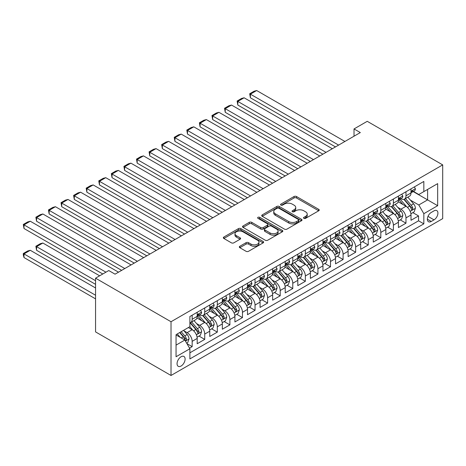 <?xml version="1.0" encoding="UTF-8"?>
<svg xmlns="http://www.w3.org/2000/svg" width="466" height="466" viewBox="0 0 466 466"><rect width="100%" height="100%" fill="white"/><g stroke="black" fill="none" stroke-linecap="round" stroke-linejoin="round"><path stroke-width="0.7" d="M303.879 218.35A1.223 0.705 0 0 0 305.609 218.35L318.727 210.778A1.748 1.008 0 0 0 319.233 210.067A1.748 1.008 0 0 0 318.727 209.35L296.504 196.524A1.748 1.008 0 0 0 294.034 196.524L280.916 204.096A1.223 0.705 0 0 0 280.555 204.597A1.223 0.705 0 0 0 280.916 205.092A1.223 0.705 0 0 0 282.646 205.092L284.342 204.114A5.586 3.227 0 0 1 292.24 204.114L294.093 205.186A5.586 3.227 0 0 1 295.729 207.463A5.586 3.227 0 0 1 294.093 209.747L292.398 210.725A1.223 0.705 0 0 0 292.036 211.226A1.223 0.705 0 0 0 292.398 211.721A1.223 0.705 0 0 0 294.128 211.721L295.823 210.743A5.586 3.227 0 0 1 303.727 210.743L305.574 211.814A5.586 3.227 0 0 1 307.21 214.092A5.586 3.227 0 0 1 305.574 216.375L303.879 217.354A1.223 0.705 0 0 0 303.523 217.855A1.223 0.705 0 0 0 303.879 218.35L303.879 217.354M181.088 366.031A5.691 3.285 120 0 0 184.804 361.016A5.691 3.285 120 0 0 183.93 356.455A5.691 3.285 120 0 0 181.088 356.74A5.691 3.285 120 0 0 177.365 361.756A5.691 3.285 120 0 0 178.239 366.317A5.691 3.285 120 0 0 181.088 366.031M239.833 246.275A1.748 1.008 0 0 0 239.326 246.986A1.748 1.008 0 0 0 239.833 247.702L246.071 251.302A1.748 1.008 0 0 0 248.541 251.302L263.109 242.891A1.748 1.008 0 0 0 263.616 242.174A1.748 1.008 0 0 0 263.109 241.464L240.887 228.631A1.748 1.008 0 0 0 238.417 228.631L223.849 237.043A1.748 1.008 0 0 0 223.336 237.759A1.748 1.008 0 0 0 223.849 238.47L231.381 242.821A1.748 1.008 0 0 0 233.845 242.821L240.083 239.221A1.748 1.008 0 0 0 240.596 238.505A1.748 1.008 0 0 0 240.083 237.794L236.349 235.639A4.672 2.697 0 0 1 234.981 233.728A4.672 2.697 0 0 1 237.864 231.241A4.672 2.697 0 0 1 242.955 231.823L257.582 240.27A4.672 2.697 0 0 1 258.95 242.174A4.672 2.697 0 0 1 256.067 244.667A4.672 2.697 0 0 1 250.976 244.085L248.541 242.675A1.748 1.008 0 0 0 246.071 242.675L239.833 246.275L239.833 247.702L246.071 244.126L246.071 242.675M442.7 164.888L367.237 121.317L354.026 128.942L360.317 132.571L115.055 274.171L108.764 270.542L95.559 278.167L171.022 321.738L442.7 164.888L442.7 218.624L171.022 375.474L171.022 321.738M284.464 229.132A1.748 1.008 0 0 0 286.934 229.132L301.502 220.721A1.748 1.008 0 0 0 302.015 220.01A1.748 1.008 0 0 0 301.502 219.294L279.28 206.467A1.748 1.008 0 0 0 276.81 206.467L262.241 214.878A1.748 1.008 0 0 0 261.729 215.589A1.748 1.008 0 0 0 262.241 216.306L284.464 229.132M258.473 218.618A1.223 0.705 0 0 1 259.713 218.787L259.713 217.337L282.303 230.379A1.748 1.008 0 0 1 282.815 231.095A1.748 1.008 0 0 1 282.303 231.806L267.734 240.217A1.748 1.008 0 0 1 265.265 240.217L243.042 227.385L243.042 225.963A1.748 1.008 0 0 0 242.536 226.674A1.748 1.008 0 0 0 243.042 227.385M243.042 225.963L249.281 222.364A1.748 1.008 0 0 1 251.751 222.364L260.762 227.565A1.748 1.008 0 0 0 263.232 227.565L267.368 225.177A1.748 1.008 0 0 0 267.88 224.466A1.748 1.008 0 0 0 267.368 223.75L257.983 218.333A1.223 0.705 0 0 1 257.628 217.838A1.223 0.705 0 0 1 258.38 217.185A1.223 0.705 0 0 1 259.713 217.337M189.546 348.149L192.155 346.646L186.936 343.628M183.965 330.808L187.122 332.631A7.112 4.107 60 0 1 192.155 341.345L197.188 338.438L197.188 343.739L204.731 339.382L199.011 336.079M196.541 323.544L199.698 325.367A7.112 4.107 60 0 1 204.731 334.081L209.764 331.175L209.764 336.475L217.307 332.124L211.587 328.815M209.123 316.28L212.28 318.103A7.112 4.107 60 0 1 217.307 326.817L222.34 323.917L222.34 329.217L229.889 324.86L224.163 321.557M221.7 309.022L224.857 310.845A7.112 4.107 60 0 1 229.889 319.56L234.916 316.653L234.916 321.954L242.466 317.596L236.74 314.294M234.276 301.758L237.433 303.582A7.112 4.107 60 0 1 242.466 312.296L247.498 309.395L247.498 314.696L255.042 310.339L249.322 307.03M246.852 294.5L250.009 296.324A7.112 4.107 60 0 1 255.042 305.038L260.075 302.131L260.075 307.432L267.618 303.075L261.898 299.772M259.428 287.237L262.591 289.06A7.112 4.107 60 0 1 267.618 297.774L272.651 294.867L272.651 300.168L280.2 295.811L274.474 292.508M272.01 279.973L275.167 281.796A7.112 4.107 60 0 1 280.2 290.51L285.227 287.609L285.227 292.91L292.776 288.553L287.05 285.25M284.586 272.715L287.743 274.538A7.112 4.107 60 0 1 292.776 283.252L297.809 280.346L297.809 285.646L305.352 281.289L299.632 277.986M297.162 265.451L300.32 267.274A7.112 4.107 60 0 1 305.352 275.988L310.385 273.082L310.385 278.383L317.928 274.025L312.208 270.723M309.739 258.187L312.902 260.011A7.112 4.107 60 0 1 317.928 268.725L322.961 265.824L322.961 271.125L330.51 266.768L324.785 263.465M322.321 250.929L325.478 252.753A7.112 4.107 60 0 1 330.51 261.467L335.537 258.56L335.537 263.861L343.087 259.504L337.361 256.201M334.897 243.666L338.054 245.489A7.112 4.107 60 0 1 343.087 254.203L348.114 251.302L348.114 256.603L355.663 252.246L349.943 248.937M347.473 236.408L350.63 238.231A7.112 4.107 60 0 1 355.663 246.945L360.696 244.038L360.696 249.339L368.239 244.982L362.519 241.679M360.049 229.144L363.212 230.967A7.112 4.107 60 0 1 368.239 239.681L373.272 236.775L373.272 242.075L380.821 237.718L375.095 234.415M372.631 221.88L375.788 223.703A7.112 4.107 60 0 1 380.821 232.418L385.848 229.517L385.848 234.817L393.397 230.46L387.671 227.152M385.207 214.622L388.364 216.445A7.112 4.107 60 0 1 393.397 225.16L398.424 222.253L398.424 227.554L405.973 223.197L405.973 217.896A7.112 4.107 -120 0 0 400.941 209.182L397.783 207.358M400.253 219.894L405.973 223.197M197.188 338.438A7.112 4.107 -120 0 0 192.155 329.724L188.38 327.546M209.764 331.175A7.112 4.107 -120 0 0 204.731 322.46L196.955 317.975M222.34 323.917A7.112 4.107 -120 0 0 217.307 315.202L209.531 310.711M234.916 316.653A7.112 4.107 -120 0 0 229.889 307.939L222.107 303.448M247.498 309.395A7.112 4.107 -120 0 0 242.466 300.681L234.683 296.19M260.075 302.131A7.112 4.107 -120 0 0 255.042 293.417L247.265 288.926M272.651 294.867A7.112 4.107 -120 0 0 267.618 286.153L259.842 281.662M285.227 287.609A7.112 4.107 -120 0 0 280.2 278.895L272.418 274.404M297.809 280.346A7.112 4.107 -120 0 0 292.776 271.631L284.994 267.14M310.385 273.082A7.112 4.107 -120 0 0 305.352 264.368L297.576 259.877M322.961 265.824A7.112 4.107 -120 0 0 317.928 257.11L310.152 252.619M335.537 258.56A7.112 4.107 -120 0 0 330.51 249.846L322.728 245.355M348.114 251.302A7.112 4.107 -120 0 0 343.087 242.588L335.304 238.097M360.696 244.038A7.112 4.107 -120 0 0 355.663 235.324L347.886 230.833M373.272 236.775A7.112 4.107 -120 0 0 368.239 228.06L360.463 223.569M385.848 229.517A7.112 4.107 -120 0 0 380.821 220.802L373.039 216.311M398.424 222.253A7.112 4.107 -120 0 0 393.397 213.539L385.615 209.048M434.021 210.853L431.254 212.449A5.516 3.186 120 0 0 427.654 217.307A5.516 3.186 120 0 0 428.499 221.729A5.516 3.186 120 0 0 431.254 221.455L434.021 219.859A5.516 3.186 120 0 0 437.626 214.995A5.516 3.186 120 0 0 436.776 210.58A5.516 3.186 120 0 0 434.021 210.853M176.055 345.12L184.856 340.034L189.889 348.749L189.889 358.919L423.833 223.849L423.833 213.684L418.8 204.97L410.36 200.095M189.889 348.749L176.055 356.74L176.055 334.664L189.889 326.672L189.889 316.507L423.833 181.443L423.833 191.608L437.667 183.621L437.667 205.698L423.833 213.684M199.634 314.87L199.698 314.911A7.112 4.107 60 0 0 203.258 315.261L208.29 312.36A7.112 4.107 -120 0 0 209.764 309.104L209.764 305.032M212.211 307.612L212.28 307.647A7.112 4.107 60 0 0 215.834 308.003L220.867 305.096A7.112 4.107 -120 0 0 222.34 301.84L222.34 297.774M224.793 300.349L224.857 300.389A7.112 4.107 60 0 0 228.416 300.739L233.443 297.838A7.112 4.107 -120 0 0 234.916 294.576L234.916 290.51M237.369 293.091L237.433 293.126A7.112 4.107 60 0 0 240.992 293.481L246.025 290.574A7.112 4.107 -120 0 0 247.498 287.318L247.498 283.252M249.945 285.827L250.009 285.862A7.112 4.107 60 0 0 253.568 286.217L258.601 283.311A7.112 4.107 -120 0 0 260.075 280.054L260.075 275.988M262.521 278.563L262.591 278.604A7.112 4.107 60 0 0 266.144 278.953L271.177 276.053A7.112 4.107 -120 0 0 272.651 272.791L272.651 268.725M275.103 271.305L275.167 271.34A7.112 4.107 60 0 0 278.726 271.695L283.753 268.789A7.112 4.107 -120 0 0 285.227 265.533L285.227 261.467M287.679 264.041L287.743 264.082A7.112 4.107 60 0 0 291.302 264.432L296.335 261.525A7.112 4.107 -120 0 0 297.809 258.269L297.809 254.203M300.255 256.778L300.32 256.818A7.112 4.107 60 0 0 303.879 257.168L308.911 254.267A7.112 4.107 -120 0 0 310.385 251.011L310.385 246.939M312.832 249.52L312.902 249.555A7.112 4.107 60 0 0 316.455 249.91L321.488 247.003A7.112 4.107 -120 0 0 322.961 243.747L322.961 239.681M325.414 242.256L325.478 242.297A7.112 4.107 60 0 0 329.037 242.646L334.064 239.745A7.112 4.107 -120 0 0 335.537 236.483L335.537 232.418M337.99 234.998L338.054 235.033A7.112 4.107 60 0 0 341.613 235.388L346.646 232.482A7.112 4.107 -120 0 0 348.114 229.225L348.114 225.16M350.566 227.734L350.63 227.769A7.112 4.107 60 0 0 354.189 228.124L359.222 225.218A7.112 4.107 -120 0 0 360.696 221.962L360.696 217.896M363.142 220.47L363.212 220.511A7.112 4.107 60 0 0 366.765 220.861L371.798 217.96A7.112 4.107 -120 0 0 373.272 214.698L373.272 210.632M375.724 213.212L375.788 213.247A7.112 4.107 60 0 0 379.347 213.603L384.374 210.696A7.112 4.107 -120 0 0 385.848 207.44L385.848 203.374M388.3 205.949L388.364 205.989A7.112 4.107 60 0 0 391.923 206.339L396.95 203.432A7.112 4.107 -120 0 0 398.424 200.176L398.424 196.11M189.889 352.814L418.55 220.802L418.55 215.933L411.006 220.29L411.006 214.989A7.112 4.107 -120 0 0 405.973 206.275L398.197 201.784M400.877 198.685L400.941 198.726A7.112 4.107 -120 0 0 404.5 199.075A7.112 4.107 -120 0 0 405.973 195.819L405.973 191.753M404.5 199.075L409.532 196.174A7.112 4.107 -120 0 0 411.006 192.918L411.006 188.846M192.155 315.202L192.155 319.268A7.112 4.107 60 0 1 190.681 322.524A7.112 4.107 60 0 1 189.889 322.81M190.681 322.524L195.714 319.618A7.112 4.107 -120 0 0 197.188 316.362L197.188 312.296M204.731 307.939L204.731 312.004A7.112 4.107 60 0 1 203.258 315.261M217.307 300.681L217.307 304.747A7.112 4.107 60 0 1 215.834 308.003M229.889 293.417L229.889 297.483A7.112 4.107 60 0 1 228.416 300.739M242.466 286.153L242.466 290.219A7.112 4.107 60 0 1 240.992 293.481M255.042 278.895L255.042 282.961A7.112 4.107 60 0 1 253.568 286.217M267.618 271.631L267.618 275.697A7.112 4.107 60 0 1 266.144 278.953M280.2 264.368L280.2 268.439A7.112 4.107 60 0 1 278.726 271.695M292.776 257.11L292.776 261.176A7.112 4.107 60 0 1 291.302 264.432M305.352 249.846L305.352 253.912A7.112 4.107 60 0 1 303.879 257.168M317.928 242.582L317.928 246.654A7.112 4.107 60 0 1 316.455 249.91M330.51 235.324L330.51 239.39A7.112 4.107 60 0 1 329.037 242.646M343.087 228.06L343.087 232.126A7.112 4.107 60 0 1 341.613 235.388M355.663 220.802L355.663 224.868A7.112 4.107 60 0 1 354.189 228.124M368.239 213.539L368.239 217.605A7.112 4.107 60 0 1 366.765 220.861M380.821 206.275L380.821 210.341A7.112 4.107 60 0 1 379.347 213.603M393.397 199.017L393.397 203.083A7.112 4.107 60 0 1 391.923 206.339M393.397 225.16L393.397 230.46M380.821 232.418L380.821 237.718M368.239 239.681L368.239 244.982M355.663 246.945L355.663 252.246M343.087 254.203L343.087 259.504M330.51 261.467L330.51 266.768M317.928 268.725L317.928 274.025M305.352 275.988L305.352 281.289M292.776 283.252L292.776 288.553M280.2 290.51L280.2 295.811M267.618 297.774L267.618 303.075M255.042 305.038L255.042 310.339M242.466 312.296L242.466 317.596M229.889 319.56L229.889 324.86M217.307 326.817L217.307 332.124M204.731 334.081L204.731 339.382M192.155 341.345L192.155 346.646M184.856 340.034L176.055 334.955M418.8 204.97L427.607 199.885L427.607 189.429L437.667 183.621M413.202 191.573L437.667 205.698M413.453 191.427L418.8 194.514L423.833 191.608M95.559 278.167L95.559 331.903L171.022 375.474M354.026 128.942L354.026 136.2M412.829 212.63L418.55 215.933M418.55 220.802L423.833 223.849M304.368 218.525L305.574 217.826A5.586 3.227 0 0 0 307.21 215.548L307.21 214.092M295.729 207.463L295.729 208.919A5.586 3.227 0 0 1 294.093 211.197L292.887 211.896M318.703 210.795L296.504 197.974A1.748 1.008 0 0 0 294.034 197.974L281.406 205.267M301.479 220.738L279.28 207.918A1.748 1.008 0 0 0 276.81 207.918L262.265 216.317M298.415 220.511A1.223 0.705 0 0 0 298.776 220.01A1.223 0.705 0 0 0 298.415 219.509L278.907 208.25A1.223 0.705 0 0 0 277.183 208.25L275.389 209.281A5.586 3.227 0 0 0 273.752 211.564A5.586 3.227 0 0 0 275.389 213.842L288.722 221.542A5.586 3.227 0 0 0 296.626 221.542L298.415 220.511L298.415 221.962A1.223 0.705 0 0 0 298.776 221.461L298.776 220.01M273.752 211.564L273.752 213.014A5.586 3.227 0 0 0 275.389 215.298L275.389 213.842M298.415 221.962L296.626 222.993A5.586 3.227 0 0 1 288.722 222.993L275.389 215.298M243.066 227.402L249.281 223.814L249.281 222.364M267.88 224.466L267.88 225.917A1.748 1.008 0 0 1 267.368 226.627L263.232 229.016A1.748 1.008 0 0 1 260.762 229.016L251.751 223.814A1.748 1.008 0 0 0 249.281 223.814M259.713 218.787L282.28 231.818M270.111 232.965A4.672 2.697 0 0 0 275.202 233.548A4.672 2.697 0 0 0 278.085 231.06A4.672 2.697 0 0 0 276.717 229.15L271.562 226.173A1.748 1.008 0 0 0 269.092 226.173L264.956 228.561A1.748 1.008 0 0 0 264.449 229.278A1.748 1.008 0 0 0 264.956 229.988L270.111 232.965L270.111 234.415A4.672 2.697 0 0 0 275.202 235.004A4.672 2.697 0 0 0 278.085 232.511L278.085 231.06M264.449 229.278L264.449 230.728A1.748 1.008 0 0 0 264.956 231.439L264.956 229.988M270.111 234.415L264.956 231.439M258.95 242.174L258.95 243.631A4.672 2.697 0 0 1 256.067 246.118A4.672 2.697 0 0 1 250.976 245.535L248.541 244.126A1.748 1.008 0 0 0 246.071 244.126M234.981 233.728L234.981 235.184A4.672 2.697 0 0 0 236.349 237.089L236.349 235.639M240.06 239.233L236.349 237.089M263.086 242.903L240.887 230.088A1.748 1.008 0 0 0 238.417 230.088L223.872 238.481M410.901 213.743L414.152 211.867L415.404 208.238A4.712 2.72 -120 0 0 413.569 203.811L407.826 197.159M406.672 206.735L400.102 199.133M250.388 126.834L310.321 161.434L225.235 112.312L224.542 108.281L228.946 105.741L231.52 105.048L225.235 108.683L225.235 112.312M402.933 204.522L399.123 200.112A11.295 6.524 -120 0 0 398.774 199.716M403.859 199.332L409.672 206.065A4.712 2.72 60 0 1 411.35 209.31L411.694 209.869L412.334 209.782L412.859 208.436A4.712 2.72 -120 0 0 411.181 205.191L405.432 198.539M404.203 199.221L410.447 206.455A2.4 1.386 60 0 1 411.053 207.393L412.859 208.436M338.619 145.095L250.388 94.155L250.388 97.79L335.473 146.912M414.338 186.924L415.404 188.777A4.712 2.72 60 0 1 414.431 190.862L412.043 192.242A4.712 2.72 -120 0 0 412.859 191.153L412.76 190.74M344.91 141.466L256.679 90.526L250.388 94.155L249.694 93.759L254.098 91.219L256.679 90.526M411.163 192.464L411.181 192.464A4.712 2.72 -120 0 0 412.043 192.242M412.253 190.804L412.859 191.153C412.567 190.448 412.06 190.734 411.35 192.027A4.712 2.72 60 0 1 411.006 192.697M250.388 97.79L249.694 93.759M398.319 221.006L401.57 219.131L402.828 215.502A4.712 2.72 -120 0 0 400.993 211.075L395.244 204.423M394.096 213.999L387.526 206.397M237.811 134.097L297.745 168.698L212.653 119.576L211.966 115.545L216.364 112.999L218.944 112.312L212.653 115.941L212.653 119.576M390.357 211.785L386.547 207.37A11.295 6.524 -120 0 0 386.197 206.98M391.283 206.595L397.096 213.323A4.712 2.72 60 0 1 398.774 216.574L399.117 217.133L399.752 217.04L400.282 215.7A4.712 2.72 -120 0 0 398.605 212.455L392.855 205.797M391.621 206.485L397.871 213.713A2.4 1.386 60 0 1 398.477 214.657L400.282 215.7M385.743 228.27L388.993 226.394L390.252 222.76A4.712 2.72 -120 0 0 388.417 218.333L382.668 211.68M381.52 221.263L374.949 213.655M225.235 141.355L285.163 175.962L200.077 126.834L199.384 122.803L203.788 120.263L206.368 119.576L200.077 123.205L200.077 126.834M377.78 219.043L373.965 214.634A11.295 6.524 -120 0 0 373.615 214.238M378.707 213.859L384.514 220.587A4.712 2.72 60 0 1 386.197 223.831L386.541 224.391L387.176 224.303L387.706 222.964A4.712 2.72 -120 0 0 386.023 219.713L380.279 213.061M379.044 213.748L385.289 220.977A2.4 1.386 60 0 1 385.895 221.915L387.706 222.964M373.167 235.528L376.417 233.652L377.676 230.023A4.712 2.72 -120 0 0 375.835 225.596L370.091 218.944M368.938 228.521L362.373 220.919M212.653 148.619L272.587 183.22L187.501 134.097L186.808 130.066L191.211 127.527L193.792 126.834L187.501 130.468L187.501 134.097M365.204 226.307L361.389 221.892A11.295 6.524 -120 0 0 361.039 221.501M366.125 221.117L371.938 227.845A4.712 2.72 60 0 1 373.621 231.095L373.965 231.654L374.6 231.561L375.13 230.221A4.712 2.72 -120 0 0 373.447 226.977L367.703 220.325M366.468 221.006L372.713 228.241A2.4 1.386 60 0 1 373.318 229.179L375.13 230.221M360.591 242.792L363.841 240.916L365.094 237.281A4.712 2.72 -120 0 0 363.259 232.86L357.515 226.202M356.362 235.784L349.791 228.177M200.077 155.883L260.011 190.483L174.925 141.361L174.232 137.33L178.635 134.785L181.21 134.097L174.925 137.726L174.925 141.361M352.622 233.571L348.813 229.155A11.295 6.524 -120 0 0 348.463 228.765M353.548 228.381L359.362 235.109A4.712 2.72 60 0 1 361.039 238.359L361.383 238.918L362.024 238.825L362.554 237.485A4.712 2.72 -120 0 0 360.87 234.241L355.121 227.583M353.892 228.27L360.136 235.499A2.4 1.386 60 0 1 360.742 236.443L362.554 237.485M326.043 152.359L237.811 101.419L237.811 105.048L322.897 154.176M401.762 194.188L402.828 196.04A4.712 2.72 60 0 1 401.855 198.126L399.461 199.5A4.712 2.72 -120 0 0 400.282 198.417L400.183 197.998M332.334 148.73L244.102 97.79L237.811 101.419L237.118 101.017L241.522 98.477L244.102 97.79M398.581 199.722L398.605 199.722A4.712 2.72 -120 0 0 399.461 199.5M399.677 198.067L400.282 198.417C399.985 197.706 399.484 197.998 398.774 199.291A4.712 2.72 60 0 1 398.424 199.961M237.811 105.048L237.118 101.017M313.467 159.622L224.542 108.281M389.18 201.446L390.252 203.298A4.712 2.72 60 0 1 389.273 205.384L386.885 206.764A4.712 2.72 -120 0 0 387.706 205.681L387.607 205.261M319.752 155.988L231.52 105.048M386.005 206.986L386.023 206.986A4.712 2.72 -120 0 0 386.885 206.764M387.1 205.325L387.706 205.681C387.409 204.97 386.908 205.261 386.197 206.549A4.712 2.72 60 0 1 385.848 207.219M300.885 166.88L211.966 115.545M376.604 208.71L377.676 210.562A4.712 2.72 60 0 1 376.697 212.647L374.309 214.028A4.712 2.72 -120 0 0 375.13 212.939L375.031 212.525M307.176 163.251L218.944 112.312M373.429 214.249L373.447 214.249A4.712 2.72 -120 0 0 374.309 214.028M374.518 212.589L375.13 212.939C374.833 212.228 374.326 212.519 373.621 213.812A4.712 2.72 60 0 1 373.272 214.482M288.308 174.144L199.384 122.803M364.028 215.974L365.094 217.82A4.712 2.72 60 0 1 364.121 219.905L361.733 221.286A4.712 2.72 -120 0 0 362.554 220.202L362.449 219.783M294.599 170.515L206.368 119.576M360.853 221.507L360.87 221.507A4.712 2.72 -120 0 0 361.733 221.286M361.942 219.853L362.554 220.202C362.257 219.492 361.75 219.783 361.039 221.076A4.712 2.72 60 0 1 360.696 221.746M348.009 250.056L351.259 248.174L352.517 244.545A4.712 2.72 -120 0 0 350.682 240.118L344.933 233.466M343.786 243.048L337.215 235.441M187.501 163.141L247.434 197.747L162.343 148.619L161.655 144.588L166.053 142.048L168.634 141.355L162.343 144.99L162.343 148.619M340.046 240.829L336.236 236.419A11.295 6.524 -120 0 0 335.887 236.023M340.972 235.639L346.786 242.372A4.712 2.72 60 0 1 348.463 245.617L348.807 246.176L349.442 246.089L349.972 244.749A4.712 2.72 -120 0 0 348.294 241.499L342.545 234.847M341.31 235.534L347.56 242.763A2.4 1.386 60 0 1 348.166 243.701L349.972 244.749M275.732 181.408L186.808 130.066M351.451 223.231L352.517 225.084A4.712 2.72 60 0 1 351.545 227.169L349.151 228.55A4.712 2.72 -120 0 0 349.972 227.466L349.873 227.047M282.023 177.773L193.792 126.834M348.277 228.771L348.294 228.771A4.712 2.72 -120 0 0 349.151 228.55M349.366 227.111L349.972 227.466C349.675 226.756 349.174 227.047 348.463 228.334A4.712 2.72 60 0 1 348.114 229.004M335.433 257.314L338.683 255.438L339.941 251.809A4.712 2.72 -120 0 0 338.106 247.382L332.357 240.73M331.21 250.306L324.639 242.704M174.925 170.405L234.852 205.005L149.767 155.883L149.073 151.852L153.477 149.312L156.058 148.619L149.767 152.248L149.767 155.883M327.47 248.093L323.654 243.677A11.295 6.524 -120 0 0 323.305 243.287M328.396 242.903L334.204 249.63A4.712 2.72 60 0 1 335.887 252.881L336.231 253.44L336.866 253.347L337.396 252.007A4.712 2.72 -120 0 0 335.718 248.762L329.969 242.11M328.734 242.792L334.978 250.026A2.4 1.386 60 0 1 335.584 250.964L337.396 252.007M263.156 188.666L174.232 137.33M338.869 230.495L339.941 232.348A4.712 2.72 60 0 1 338.963 234.433L336.574 235.813A4.712 2.72 -120 0 0 337.396 234.724L337.297 234.305M269.441 185.037L181.21 134.097M335.695 236.035L335.718 236.035A4.712 2.72 -120 0 0 336.574 235.813M336.79 234.375L337.396 234.724C337.099 234.014 336.598 234.305 335.887 235.598A4.712 2.72 60 0 1 335.537 236.268M322.856 264.577L326.107 262.702L327.365 259.067A4.712 2.72 -120 0 0 325.53 254.646L319.781 247.988M318.627 257.57L312.063 249.962M162.343 177.668L222.276 212.269L137.19 163.141L136.497 159.116L140.901 156.57L143.481 155.883L137.19 159.512L137.19 163.141M314.894 255.356L311.078 250.941A11.295 6.524 -120 0 0 310.729 250.545M315.814 250.166L321.627 256.894A4.712 2.72 60 0 1 323.311 260.139L323.654 260.698L324.289 260.611L324.819 259.271A4.712 2.72 -120 0 0 323.136 256.02L317.393 249.368M316.158 250.056L322.402 257.284A2.4 1.386 60 0 1 323.008 258.222L324.819 259.271M250.58 195.93L161.655 144.588M326.293 237.753L327.365 239.606A4.712 2.72 60 0 1 326.386 241.691L323.998 243.071A4.712 2.72 -120 0 0 324.819 241.988L324.72 241.569M256.865 192.301L168.634 141.355M323.119 243.293L323.136 243.293A4.712 2.72 -120 0 0 323.998 243.071M324.208 241.638L324.819 241.988C324.522 241.277 324.021 241.569 323.311 242.856A4.712 2.72 60 0 1 322.961 243.532M310.28 271.835L313.531 269.96L314.783 266.331A4.712 2.72 -120 0 0 312.948 261.904L307.205 255.251M306.051 264.828L299.481 257.226M149.767 184.926L209.7 219.527L124.614 170.405L123.921 166.374L128.325 163.834L130.899 163.141L124.614 166.776L124.614 170.405M302.312 262.614L298.502 258.205A11.295 6.524 -120 0 0 298.153 257.809M303.238 257.424L309.051 264.158A4.712 2.72 60 0 1 310.729 267.402L311.072 267.962L311.713 267.874L312.243 266.529A4.712 2.72 -120 0 0 310.56 263.284L304.811 256.632M303.582 257.314L309.826 264.548A2.4 1.386 60 0 1 310.432 265.486L312.243 266.529M237.998 203.193L149.073 151.852M313.717 245.017L314.783 246.869A4.712 2.72 60 0 1 313.81 248.955L311.422 250.335A4.712 2.72 -120 0 0 312.243 249.246L312.138 248.832M244.289 199.559L156.058 148.619M310.542 250.557L310.56 250.557A4.712 2.72 -120 0 0 311.422 250.335M311.632 248.896L312.243 249.246C311.946 248.541 311.439 248.827 310.729 250.12A4.712 2.72 60 0 1 310.385 250.79M297.698 279.099L300.949 277.223L302.207 273.594A4.712 2.72 -120 0 0 300.372 269.167L294.623 262.515M293.475 272.092L286.905 264.49M137.19 192.19L197.124 226.791L112.032 177.668L111.345 173.637L115.743 171.092L118.323 170.405L112.032 174.034L112.032 177.668M289.736 269.878L285.926 265.463A11.295 6.524 -120 0 0 285.576 265.072M290.662 264.688L296.475 271.416A4.712 2.72 60 0 1 298.153 274.666L298.496 275.225L299.131 275.132L299.661 273.792A4.712 2.72 -120 0 0 297.984 270.548L292.234 263.89M291 264.577L297.25 271.806A2.4 1.386 60 0 1 297.856 272.75L299.661 273.792M225.422 210.451L136.497 159.116M301.141 252.281L302.207 254.133A4.712 2.72 60 0 1 301.234 256.218L298.84 257.593A4.712 2.72 -120 0 0 299.661 256.51L299.562 256.09M231.713 206.822L143.481 155.883M297.966 257.815L297.984 257.815A4.712 2.72 -120 0 0 298.84 257.593M299.055 256.16L299.661 256.51C299.364 255.799 298.863 256.09 298.153 257.383A4.712 2.72 60 0 1 297.809 258.053M285.122 286.363L288.372 284.487L289.631 280.852A4.712 2.72 -120 0 0 287.796 276.425L282.046 269.773M280.899 279.355L274.328 271.748M124.614 199.454L184.542 234.054L99.456 184.926L98.763 180.895L103.167 178.356L105.747 177.668L99.456 181.297L99.456 184.926M277.159 277.142L273.344 272.726A11.295 6.524 -120 0 0 272.994 272.33M278.085 271.952L283.893 278.68A4.712 2.72 60 0 1 285.576 281.924L285.92 282.483L286.555 282.396L287.085 281.056A4.712 2.72 -120 0 0 285.408 277.806L279.658 271.154M278.423 271.841L284.668 279.07A2.4 1.386 60 0 1 285.274 280.008L287.085 281.056M212.845 217.715L123.921 166.374M288.559 259.539L289.631 261.391A4.712 2.72 60 0 1 288.652 263.476L286.264 264.857A4.712 2.72 -120 0 0 287.085 263.773L286.986 263.354M219.131 214.08L130.899 163.141M285.384 265.078L285.408 265.078A4.712 2.72 -120 0 0 286.264 264.857M286.479 263.418L287.085 263.773C286.788 263.063 286.287 263.354 285.576 264.641A4.712 2.72 60 0 1 285.227 265.311M272.546 293.621L275.796 291.745L277.054 288.116A4.712 2.72 -120 0 0 275.22 283.689L269.47 277.037M268.317 286.613L261.752 279.012M112.032 206.712L171.966 241.312L86.88 192.19L86.187 188.159L90.59 185.619L93.171 184.926L86.88 188.561L86.88 192.19M264.583 284.4L260.768 279.984A11.295 6.524 -120 0 0 260.418 279.594M265.504 279.21L271.317 285.943A4.712 2.72 60 0 1 273 289.188L273.344 289.747L273.979 289.654L274.509 288.314A4.712 2.72 -120 0 0 272.826 285.07L267.082 278.418M265.847 279.099L272.092 286.334A2.4 1.386 60 0 1 272.697 287.272L274.509 288.314M200.269 224.973L111.345 173.637M275.983 266.802L277.054 268.655A4.712 2.72 60 0 1 276.076 270.74L273.688 272.121A4.712 2.72 -120 0 0 274.509 271.031L274.41 270.618M206.555 221.344L118.323 170.405M272.808 272.342L272.826 272.342A4.712 2.72 -120 0 0 273.688 272.121M273.897 270.682L274.509 271.031C274.212 270.321 273.711 270.612 273 271.905A4.712 2.72 60 0 1 272.651 272.575M259.97 300.885L263.22 299.009L264.472 295.374A4.712 2.72 -120 0 0 262.638 290.953L256.894 284.295M255.741 293.877L249.176 286.27M99.456 213.976L159.389 248.576L74.304 199.454L73.611 195.423L78.014 192.877L80.589 192.19L74.304 195.819L74.304 199.454M252.001 291.664L248.192 287.248A11.295 6.524 -120 0 0 247.842 286.858M252.927 286.474L258.741 293.201A4.712 2.72 60 0 1 260.418 296.452L260.762 297.011L261.403 296.918L261.933 295.578A4.712 2.72 -120 0 0 260.249 292.333L254.5 285.675M253.271 286.363L259.515 293.592A2.4 1.386 60 0 1 260.121 294.535L261.933 295.578M187.687 232.237L98.763 180.895M263.406 274.066L264.472 275.913A4.712 2.72 60 0 1 263.5 278.004L261.111 279.379A4.712 2.72 -120 0 0 261.933 278.295L261.834 277.876M193.978 228.608L105.747 177.668M260.232 279.6L260.249 279.6A4.712 2.72 -120 0 0 261.111 279.379M261.321 277.946L261.933 278.295C261.636 277.585 261.129 277.876 260.418 279.169A4.712 2.72 60 0 1 260.075 279.839M175.111 239.501L86.187 188.159M250.83 281.324L251.896 283.177A4.712 2.72 60 0 1 250.924 285.262L248.529 286.642A4.712 2.72 -120 0 0 249.351 285.559L249.252 285.14M181.402 235.866L93.171 184.926M247.656 286.864L247.673 286.864A4.712 2.72 -120 0 0 248.529 286.642M248.745 285.204L249.351 285.559C249.054 284.848 248.553 285.14 247.842 286.427A4.712 2.72 60 0 1 247.498 287.097M162.535 246.759L73.611 195.423M238.248 288.588L239.32 290.44A4.712 2.72 60 0 1 238.342 292.526L235.953 293.906A4.712 2.72 -120 0 0 236.775 292.817L236.676 292.398M168.82 243.13L80.589 192.19M235.074 294.128L235.097 294.128A4.712 2.72 -120 0 0 235.953 293.906M236.169 292.467L236.775 292.817C236.478 292.106 235.977 292.398 235.266 293.691A4.712 2.72 60 0 1 234.916 294.361M247.388 308.148L250.638 306.267L251.896 302.638A4.712 2.72 -120 0 0 250.061 298.211L244.312 291.559M243.165 301.141L236.594 293.533M86.88 221.234L146.813 255.84L61.722 206.712L61.034 202.681L65.432 200.141L68.013 199.454L61.722 203.083L61.722 206.712M239.425 298.922L235.615 294.512A11.295 6.524 -120 0 0 235.266 294.116M240.351 293.731L246.165 300.465A4.712 2.72 60 0 1 247.842 303.71L248.186 304.269L248.821 304.182L249.351 302.842A4.712 2.72 -120 0 0 247.673 299.591L241.924 292.939M240.695 293.627L246.939 300.855A2.4 1.386 60 0 1 247.545 301.793L249.351 302.842M234.812 315.406L238.062 313.531L239.32 309.902A4.712 2.72 -120 0 0 237.485 305.475L231.736 298.822M230.588 308.399L224.018 300.797M74.304 228.497L134.231 263.098L49.146 213.976L48.452 209.945L52.856 207.405L55.437 206.712L49.146 210.341L49.146 213.976M226.849 306.185L223.039 301.77A11.295 6.524 -120 0 0 222.684 301.38M227.775 300.995L233.583 307.723A4.712 2.72 60 0 1 235.266 310.973L235.61 311.533L236.245 311.439L236.775 310.1A4.712 2.72 -120 0 0 235.097 306.855L229.348 300.203M228.113 300.885L234.357 308.119A2.4 1.386 60 0 1 234.963 309.057L236.775 310.1M222.235 322.67L225.486 320.794L226.744 317.16A4.712 2.72 -120 0 0 224.909 312.738L219.16 306.08M218.006 315.663L211.442 308.055M61.722 235.761L121.655 270.362L36.569 221.234L35.876 217.208L40.28 214.663L42.86 213.976L36.569 217.605L36.569 221.234M214.273 313.449L210.457 309.034A11.295 6.524 -120 0 0 210.108 308.638M215.193 308.259L221.006 314.987A4.712 2.72 60 0 1 222.69 318.231L223.033 318.791L223.668 318.703L224.198 317.363A4.712 2.72 -120 0 0 222.515 314.113L216.772 307.461M215.537 308.148L221.781 315.377A2.4 1.386 60 0 1 222.387 316.321L224.198 317.363M149.959 254.022L61.034 202.681M225.672 295.852L226.744 297.698A4.712 2.72 60 0 1 225.765 299.784L223.377 301.164A4.712 2.72 -120 0 0 224.198 300.081L224.099 299.661M156.244 250.393L68.013 199.454M222.498 301.385L222.515 301.385A4.712 2.72 -120 0 0 223.377 301.164M223.587 299.731L224.198 300.081C223.901 299.37 223.4 299.661 222.69 300.949A4.712 2.72 60 0 1 222.34 301.624M209.659 329.934L212.91 328.052L214.162 324.423A4.712 2.72 -120 0 0 212.327 319.996L206.584 313.344M205.43 322.921L198.865 315.319M49.146 243.019L102.788 273.991L23.993 228.497L23.3 224.466L27.704 221.927L30.278 221.234L23.993 224.868L23.993 228.497M201.691 320.707L197.881 316.298A11.295 6.524 -120 0 0 197.532 315.901M202.617 315.517L208.43 322.251A4.712 2.72 60 0 1 210.108 325.495L210.451 326.054L211.092 325.967L211.622 324.627A4.712 2.72 -120 0 0 209.939 321.377L204.195 314.725M202.96 315.406L209.205 322.641A2.4 1.386 60 0 1 209.811 323.579L211.622 324.627M137.377 261.286L48.452 209.945M213.096 303.11L214.162 304.962A4.712 2.72 60 0 1 213.189 307.047L210.801 308.428A4.712 2.72 -120 0 0 211.622 307.339L211.523 306.925M143.668 257.651L55.437 206.712M209.921 308.649L209.939 308.649A4.712 2.72 -120 0 0 210.801 308.428M211.011 306.989L211.622 307.339C211.325 306.634 210.818 306.919 210.108 308.212A4.712 2.72 60 0 1 209.764 308.882M197.077 337.192L200.328 335.316L201.586 331.687A4.712 2.72 -120 0 0 199.751 327.26L194.007 320.608M95.559 280.707L36.569 246.654L42.86 243.019L99.648 275.808M192.854 330.184L189.843 326.701M36.569 250.283L35.876 246.252L36.569 246.654L36.569 250.283L95.559 284.342M189.114 327.971L188.625 327.406M190.041 322.781L195.854 329.509A4.712 2.72 60 0 1 197.532 332.759L197.875 333.318L198.51 333.225L199.04 331.885A4.712 2.72 -120 0 0 197.363 328.641L191.613 321.983M190.384 322.67L196.629 329.905A2.4 1.386 60 0 1 197.235 330.843L199.04 331.885M35.876 246.252L40.28 243.712L42.86 243.019M124.801 268.544L35.876 217.208M200.52 310.373L201.586 312.226A4.712 2.72 60 0 1 200.613 314.311L198.219 315.692A4.712 2.72 -120 0 0 199.04 314.602L198.941 314.183M131.092 264.915L42.86 213.976M197.345 315.907L197.363 315.907A4.712 2.72 -120 0 0 198.219 315.692M198.434 314.253L199.04 314.602C198.743 313.892 198.242 314.183 197.532 315.476A4.712 2.72 60 0 1 197.188 316.146M186.685 343.197L187.751 342.58L189.01 338.945A4.712 2.72 -120 0 0 187.175 334.518L183.557 330.33M95.559 295.234L23.993 253.912L30.278 250.283L95.559 287.971M180.179 337.332L177.266 333.965M23.993 257.547L23.3 254.966L23.3 253.516L23.993 253.912L23.993 257.547L95.559 298.863M176.538 335.235L176.055 334.675M179.655 332.584L183.272 336.772A4.712 2.72 60 0 1 184.955 340.017L185.299 340.576L185.934 340.489L186.464 339.149A4.712 2.72 -120 0 0 184.786 335.899L181.163 331.71M179.946 332.415L184.053 337.163A2.4 1.386 60 0 1 184.653 338.1L186.464 339.149M23.3 253.516L27.704 250.97L30.278 250.283M105.933 272.173L23.3 224.466M118.51 272.173L30.278 221.234M187.122 332.631L192.155 329.724M199.698 325.367L204.731 322.46M212.28 318.103L217.307 315.202M224.857 310.845L229.889 307.939M237.433 303.582L242.466 300.681M250.009 296.324L255.042 293.417M262.591 289.06L267.618 286.153M275.167 281.796L280.2 278.895M287.743 274.538L292.776 271.631M300.32 267.274L305.352 264.368M312.902 260.011L317.928 257.11M325.478 252.753L330.51 249.846M338.054 245.489L343.087 242.588M350.63 238.231L355.663 235.324M363.212 230.967L368.239 228.06M375.788 223.703L380.821 220.802M388.364 216.445L393.397 213.539M400.941 209.182L405.973 206.275M405.973 195.819L411.006 192.918M192.155 319.268L197.188 316.362M204.731 312.004L209.764 309.104M217.307 304.747L222.34 301.84M229.889 297.483L234.916 294.576M242.466 290.219L247.498 287.318M255.042 282.961L260.075 280.054M267.618 275.697L272.651 272.791M280.2 268.439L285.227 265.533M292.776 261.176L297.809 258.269M305.352 253.912L310.385 251.011M317.928 246.654L322.961 243.747M330.51 239.39L335.537 236.483M343.087 232.126L348.114 229.225M355.663 224.868L360.696 221.962M368.239 217.605L373.272 214.698M380.821 210.341L385.848 207.44M393.397 203.083L398.424 200.176M405.973 217.896L411.006 214.989M427.992 216.375L434.021 219.859M427.357 219.201L431.254 221.455M305.574 217.826L305.574 216.375M292.398 211.721L292.398 210.725M294.093 211.197L294.093 209.747M280.916 205.092L280.916 204.096M294.034 197.974L294.034 196.524M296.504 197.974L296.504 196.524M318.727 210.778L318.727 209.35M262.241 216.306L262.241 214.878M276.81 207.918L276.81 206.467M279.28 207.918L279.28 206.467M301.502 220.721L301.502 219.294M288.722 222.993L288.722 221.542M296.626 222.993L296.626 221.542M251.751 223.814L251.751 222.364M260.762 229.016L260.762 227.565M263.232 229.016L263.232 227.565M267.368 226.627L267.368 225.177M282.303 231.806L282.303 230.379M248.541 244.126L248.541 242.675M250.976 245.535L250.976 244.085M240.083 239.221L240.083 237.794M223.849 238.47L223.849 237.043M238.417 230.088L238.417 228.631M240.887 230.088L240.887 228.631M263.109 242.891L263.109 241.464M410.179 211.331L415.375 208.331M411.181 205.191L413.569 203.811M407.424 207.358L409.672 206.065M415.375 188.724L411.006 191.246M397.603 218.589L402.799 215.589M398.605 212.455L400.993 211.075M394.848 214.622L397.096 213.323M385.027 225.853L390.223 222.853M386.023 219.713L388.417 218.333M382.266 221.886L384.514 220.587M372.445 233.111L377.641 230.111M373.447 226.977L375.835 225.596M369.689 229.144L371.938 227.845M359.868 240.374L365.064 237.375M360.87 234.241L363.259 232.86M357.113 236.408L359.362 235.109M402.799 195.982L398.424 198.504M390.223 203.246L385.848 205.768M377.641 210.51L373.272 213.032M365.064 217.768L360.696 220.29M347.292 247.638L352.488 244.638M348.294 241.499L350.682 240.118M344.537 243.671L346.786 242.372M352.488 225.031L348.114 227.554M334.716 254.896L339.912 251.896M335.718 248.762L338.106 247.382M331.955 250.929L334.204 249.63M339.912 232.289L335.537 234.817M322.134 262.16L327.33 259.16M323.136 256.02L325.53 254.646M319.379 258.193L321.627 256.894M327.33 239.553L322.961 242.075M309.558 269.424L314.754 266.424M310.56 263.284L312.948 261.904M306.803 265.451L309.051 264.158M314.754 246.817L310.385 249.339M296.982 276.682L302.178 273.682M297.984 270.548L300.372 269.167M294.227 272.715L296.475 271.416M302.178 254.075L297.809 256.603M284.406 283.945L289.602 280.946M285.408 277.806L287.796 276.425M281.645 279.979L283.893 278.68M289.602 261.339L285.227 263.861M271.824 291.203L277.02 288.209M272.826 285.07L275.22 283.689M269.068 287.237L271.317 285.943M277.02 268.602L272.651 271.125M259.247 298.467L264.443 295.467M260.249 292.333L262.638 290.953M256.492 294.5L258.741 293.201M264.443 275.86L260.075 278.383M251.867 283.124L247.498 285.646M239.291 290.382L234.916 292.91M246.671 305.731L251.867 302.731M247.673 299.591L250.061 298.211M243.916 301.764L246.165 300.465M234.095 312.989L239.291 309.989M235.097 306.855L237.485 305.475M231.34 309.022L233.583 307.723M221.513 320.253L226.709 317.253M222.515 314.113L224.909 312.738M218.758 316.286L221.006 314.987M226.709 297.646L222.34 300.168M208.937 327.516L214.133 324.517M209.939 321.377L212.327 319.996M206.182 323.544L208.43 322.251M214.133 304.91L209.764 307.432M196.361 334.774L201.557 331.775M197.363 328.641L199.751 327.26M193.606 330.808L195.854 329.509M201.557 312.168L197.188 314.696M185.456 341.071L188.98 339.038M184.786 335.899L187.175 334.518M181.239 337.949L183.272 336.772"/></g></svg>
